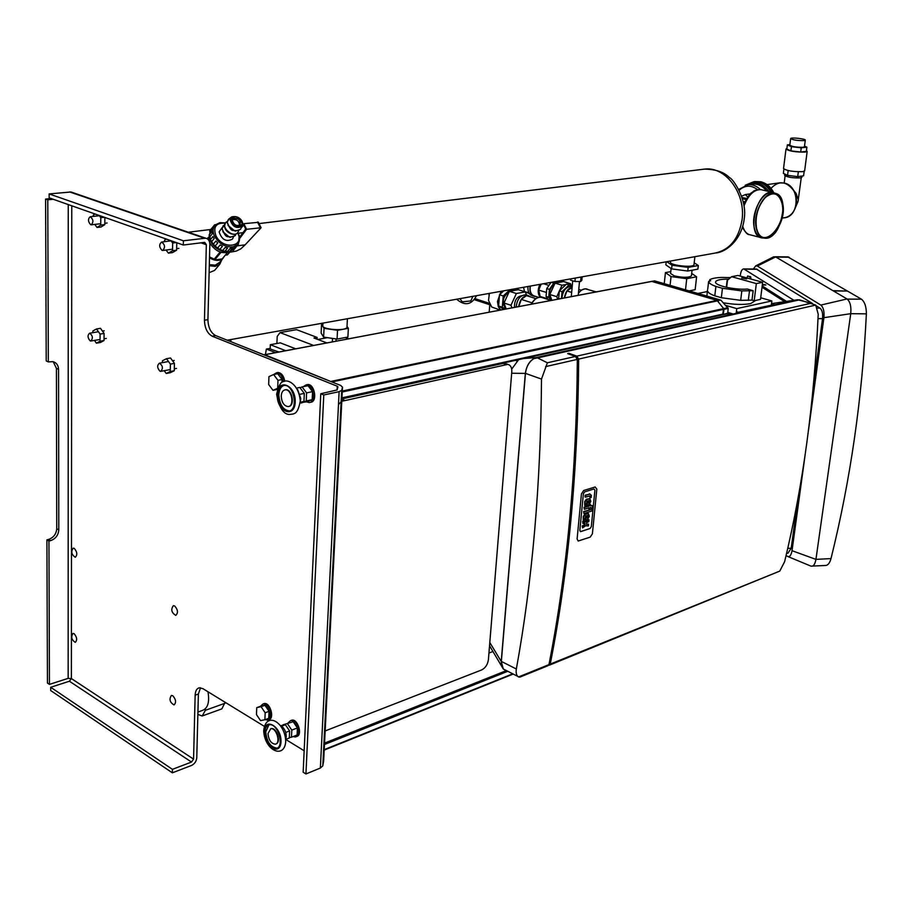 <?xml version="1.0" encoding="UTF-8"?>
<svg xmlns="http://www.w3.org/2000/svg" width="912" height="912" viewBox="0 0 912 912"><rect width="100%" height="100%" fill="white"/><g stroke="black" fill="none" stroke-linecap="round" stroke-linejoin="round"><path stroke-width="1.37" d="M277.932 395.147C278.285 389.39 280.303 386.164 283.997 385.457C294.12 383.861 298.794 410.753 288.477 411.13C282.196 410.218 278.684 404.894 277.932 395.147M289.469 410.924L289.366 410.936C283.085 410.024 279.574 404.7 278.821 394.964C279.095 389.846 280.782 386.677 283.917 385.468M285.057 389.857L285.638 389.743C292.239 388.694 295.294 406.228 288.545 406.478M281.238 396.15C281.466 392.399 282.788 390.302 285.194 389.834C291.794 388.786 294.85 406.33 288.101 406.57C284.008 405.977 281.728 402.511 281.238 396.15M299.774 387.429L297.38 387.931L299.786 387.44L304.312 393.403L303.958 401.428L300.196 403.024M297.654 389.561L300.766 398.59L300.287 401.542M301.895 393.904L300.185 394.269M301.553 401.964L300.253 402.238M302.157 393.836L304.3 393.38M302.157 393.859L304.312 393.403M303.958 401.428L301.815 401.896L303.947 401.44M264.902 732.165C265.107 727.981 266.509 725.53 269.131 724.835C277.761 722.486 285.091 747.224 276.119 748.433C269.713 747.635 265.973 742.22 264.902 732.165M277.168 748.057L276.963 748.102C270.556 747.316 266.817 741.889 265.745 731.846L268.915 724.88M270.533 728.825L271.16 728.62C276.655 727.103 281.523 742.744 275.926 743.953M267.98 733.556L270.739 728.779C276.37 727.252 281.158 743.383 275.299 744.169C271.115 743.645 268.687 740.111 267.98 733.556M280.839 725.667L285.399 724.732L289.628 730.945L289.321 738.002L285.752 739.404M280.873 725.713C284.236 727.924 286.037 731.515 286.277 736.497L285.752 739.267M287.348 731.812L285.707 732.439M283.13 725.599L281.637 726.18M289.321 738.002L287.041 738.902M287.588 731.698L289.617 730.922M287.599 731.72L289.628 730.945M283.393 725.519L285.41 724.744L283.37 725.507M277.67 388.273L273.007 390.325L268.652 384.522L268.937 376.645L273.6 374.536L277.989 380.35L282.093 379.517L281.979 382.367M273.007 390.325L277.328 389.378M277.989 380.35L277.681 388.238M282.093 379.517L277.704 373.715L273.6 374.536M268.903 715.031L268.949 713.64M267.843 709.559L266.555 707.655M256.477 714.609L256.728 707.655L260.604 706.23L264.947 705.284L269.04 711.326L268.766 718.291L264.902 719.739L260.547 720.64L256.477 714.609M256.728 707.655L261.071 706.709L265.164 712.762L269.04 711.326M265.164 712.762L264.902 719.739M261.071 706.709L264.947 705.284M283.427 381.638C282.355 376.04 280.03 373.088 276.484 372.791L273.748 374.501M277.191 372.643L277.875 372.506C281.386 372.791 283.689 375.698 284.795 381.216M265.164 719.636L267.512 720.081C273.6 719.283 268.755 702.491 262.884 704.053L260.513 706.264M263.397 703.859L264.206 703.574C270.077 702.001 274.922 718.781 268.823 719.579L268.322 719.773M306.58 401.884L309.225 402.557C316.43 402.272 313.238 383.735 306.158 384.864L303.308 386.665M306.808 384.727L307.549 384.579C314.629 383.45 317.832 401.964 310.616 402.249L309.989 402.386M293.026 736.6L295.317 736.953C301.598 736.087 296.537 719.044 290.483 720.685L288.089 722.885M290.939 720.514L291.806 720.184C297.848 718.542 302.909 735.574 296.639 736.44L296.195 736.611M287.565 723.889L291.794 730.102L297.415 727.936L293.197 721.745L283.051 724.801L293.197 721.745M291.794 730.102L291.487 737.192L297.095 735.015L297.415 727.936M291.487 737.192L289.332 737.603M722.92 314.674L727.685 313.637L728.186 308.416L720.879 300.151L717.174 300.356L652.023 281.398L654.508 280.907M651.191 281.546L652.023 281.398M722.771 314.708L728.175 312.976M723.17 307.834L723.923 309.339L728.186 308.416M723.923 309.339L723.364 314.024M723.763 308.621L727.947 307.72M717.174 300.356L720.879 300.151M717.847 300.789L718.451 301.587M762.033 287.234L784.628 301.655M762.193 285.923L786.486 301.382M753.346 269.017L755.66 265.905L757.325 266.042L820.823 305.075C823.422 307.321 824.448 311.528 823.901 317.684L850.736 313.682L866.377 313.853C866.354 306.683 864.713 301.792 861.441 299.17L847.442 291.053L833.443 290.974M832.895 290.643L846.872 291.053M846.883 290.734L787.808 256.91M866.377 313.853C862.159 398.932 850.372 480.51 831.003 558.589L815.944 559.375L792.015 550.7C791.149 555.476 789.564 557.335 787.25 556.286L786.133 555.305M812.592 566.056L825.235 565.497C827.777 565.554 829.703 563.251 831.003 558.589M757.325 266.042L775.667 256.933L773.695 256.796L755.66 265.905M775.667 256.933L847.02 298.965L820.823 305.075M788.059 556.616L810.221 565.828C813.002 567.082 814.906 564.927 815.944 559.375L850.736 313.682C851.398 306.478 850.155 301.576 847.02 298.965M746.962 277.943L747.658 275.96L750.77 277.066M749.436 277.054L750.166 276.496L751.146 279.106M750.622 277.066L750.986 279.061M740.248 276.085L740.396 274.831C740.989 270.978 742.106 269.006 743.782 268.926L793.885 300.299M823.901 317.684L808.534 429.962M805.057 455.419L792.015 550.7M798.103 497.69L791.194 548.226L787.957 553.185L786.611 553.242M756.322 269.051L812.467 303.468M816.32 305.851L820.013 308.131C822.168 310.012 823.023 313.511 822.567 318.63L813.39 385.833M264.047 354.882L651.601 281.386L717.06 300.379L723.649 308.598L722.669 314.731L341.932 398.544L722.669 314.731M264.526 354.608L332.629 382.231M492.936 651.521L488.946 653.049M341.795 401.291L507.79 364.367C510.617 365.108 511.951 367.582 511.792 371.777L488.41 659.672C487.658 664.586 485.401 668.006 481.639 669.944L325.162 730.934M341.909 398.92L503.173 363.386L506.183 363.797M477.044 369.143L476.474 368.927M461.734 372.176L462.316 372.381M338.489 404.575L341.156 401.736M356.261 395.398L356.843 395.626M348.281 397.507L347.7 397.279M453.686 374.285L453.104 374.068M373.373 391.978L372.791 391.75M568.94 354.084L569.008 353.32L576.783 356.147L578.664 359.089C577.934 470.432 568.45 572.098 550.232 664.107L548.614 665.27M517.754 676.362L505.898 670.32C502.615 669.397 501.098 666.433 501.349 661.405L525.46 373.384C526.315 366.681 529.097 361.745 533.794 358.598L537.521 357.914L547.382 362.782L541.5 379.084C540.748 484.454 532.369 581.092 516.34 669.009C515.725 672.965 516.454 675.621 518.518 676.955L519.886 677.114L547.85 665.771L548.944 664.631C567.139 572.565 576.601 470.82 577.319 359.396L575.426 356.455L567.663 353.628L569.008 353.32M547.382 362.782L575.426 356.455M545.615 366.613L577.319 359.396M578.664 359.089L815.704 305.087L799.493 299.831M576.783 356.147L811.361 303.194M518.518 676.955L548.944 664.631M550.232 664.107L779.783 571.094L784.616 561.678C803.027 485.572 814.234 403.07 818.212 314.161L815.704 305.087M549.503 665.099L779.783 571.094M537.521 357.914L798.593 300.071M533.794 358.598L799.322 299.786M730.523 277.601L721.438 277.442C715.703 277.681 711.805 278.434 709.741 279.733L710.642 280.702L708.613 281.489L707.723 289.241M707.564 290.746L707.552 290.894C707.815 292.513 710.231 294.154 714.803 295.83L715.897 286.425L722.452 288.295L741.832 290.905L753.164 290.7L752.001 300.105L754.201 300.743L760.505 299.387L762.649 282.298L756.333 283.586L731.618 276.701L727.081 280.577L726.328 287.291M755.444 300.561L750.622 303.616C743.462 304.916 734.468 304.665 723.638 302.841M706.914 296.081L707.427 290.221M771.313 305.189L771.86 300.949L760.711 297.779M725.952 305.452L736.748 308.609L736.178 313.352M733.191 314.013L728.175 312.531M707.279 291.566L697.908 293.47M771.86 300.949L736.748 308.609M752.001 300.105L740.681 300.344L721.335 297.722L714.803 295.83M749.47 290.951L748.307 300.379M708.613 281.489C708.795 283.108 711.223 284.749 715.897 286.425M728.631 279.152C720.97 279.083 716.65 279.95 715.646 281.762C713.674 285.308 734.776 290.198 747.338 289.047L753.164 290.7M740.681 300.344L741.832 290.905M709.559 281.329L709.741 279.733M722.452 288.295L721.335 297.722M762.649 282.298L737.968 275.458L731.618 276.701M741.661 277.989L746.711 278.947L741.661 277.989M754.201 300.743L756.333 283.586M771.495 303.764L774.231 304.551L736.258 312.702M736.383 311.665L738.8 312.371M731.025 313.375L725.849 314.036M771.518 303.639L797.635 299.752L811.555 303.24M773.068 303.343L772.475 303.434M489.539 645.753L501.668 666.262M518.654 359.647L511.7 369.109M506.114 670.434L503.344 669.089L501.224 661.462L525.335 373.407C526.634 364.994 530.282 359.716 536.279 357.572L797.635 299.752M584.626 491.876L593.974 488.98L594.909 490.177L591.318 526.634L590.087 528.504L580.42 531.628L579.838 530.442L583.384 493.745L584.626 491.876L583.384 493.745L579.838 530.442L580.784 531.593L590.087 528.504L591.318 526.634L594.909 490.177L593.974 488.98L584.626 491.876M595.16 486.985L583.669 490.519L581.446 493.871L577.114 538.924L578.151 541.033L590.212 537.122L592.401 533.794L596.813 489.117L595.16 486.985M589.095 507.79L584.341 509.306L584.512 507.528L589.277 506.012L589.38 504.883L590.497 504.53L590.383 505.658L592.173 505.556L592.481 506.981L592.355 508.223L591.181 508.6L590.816 507.232L588.97 509.158L589.095 507.79M590.497 504.53L584.022 507.323L584.341 509.306M590.771 507.254L591.181 508.6M588.571 507.95L588.97 509.158M584.102 511.769L592.264 509.147L592.093 510.914L583.931 513.547L583.612 511.575L583.931 513.547M583.612 511.575L592.264 509.147M589.996 497.804L589.711 495.946L585.515 497.165L585.686 495.376L589.733 494.122L591.318 495.216L591.193 497.428L589.996 497.804L590.007 496.162M585.025 496.96L585.196 495.182L589.733 494.122M589.904 493.882L589.243 493.916M589.175 500.414L588.867 502.352L589.768 501.566L589.551 500.506L588.491 500.585L588.229 503.173L589.357 502.558M588.867 502.352L588.274 502.797M590.805 501.383L589.129 504.473L587.111 505.248L587.271 500.962L585.823 505.271L584.695 505.624L585.185 501.76L586.815 499.48L589.847 498.636L590.805 501.383M587.009 501.076L587.111 505.248M589.79 498.625L586.325 499.286L584.695 501.554L584.695 505.624M587.727 515.269L587.909 517.4L588.103 515.36M587.887 515.28L587.032 515.451L586.781 518.027L587.909 517.4M587.419 517.195L586.826 517.64M589.346 516.215L587.681 519.304L585.675 520.102L585.823 515.839L584.387 520.125L583.258 520.501L583.748 516.648L585.367 514.368L588.4 513.502L589.346 516.215M585.561 515.953L585.675 520.102M588.354 513.49L584.877 514.163L583.258 516.443L583.258 520.501M586.724 522.644L586.553 524.446L588.571 524.161L588.4 525.928L585.572 525.779L582.54 527.877L582.711 526.11L584.638 525.244L585.128 523.876L584.717 523.089L582.962 523.522L583.133 521.744L585.949 521.892L588.992 519.806L588.821 521.584L586.724 522.644M588.571 524.161L586.53 524.411M584.512 523.078L584.159 525.038L582.221 525.905L582.54 527.877M585.196 521.311L582.643 521.55L582.962 523.522M588.992 519.806L585.572 521.47M51.026 198.52L45.6 199.055L46.216 360.924L48.336 361.904L52.964 361.654C56.487 362.68 58.345 365.233 58.55 369.337L58.801 529.883C58.311 535.253 55.586 538.832 50.605 540.634L48.952 541.055L46.9 539.87L48.541 539.448C53.523 537.658 56.259 534.079 56.738 528.721L56.419 368.357L53.215 361.722M71.763 205.804L71.375 678.562L69.403 681.23L50.696 687.272L172.425 769.34L191.497 762.056L193.561 759.126L71.375 678.562L68.149 678.368L49.442 684.388L47.447 683.042L46.9 539.87M48.336 361.904L47.777 199.831L53.215 199.283M45.6 199.055L47.777 199.831M49.134 193.914L70.965 191.987L205.679 238.18C208.358 238.864 209.749 240.882 209.851 244.245L207.925 319.667C208.21 327.556 210.775 332.869 215.631 335.582L340.723 385.457L342.502 387.19L341.692 390.347L339.127 391.658L323.771 394.976L320.773 393.745L337.109 389.937L337.919 386.87L337.246 386.209L212.177 336.186C207.32 333.461 204.744 328.149 204.459 320.237L206.34 244.701L204.733 242.364L183.301 245.032L49.145 197.847L49.134 193.914L183.392 240.791L183.301 245.032M193.561 759.126L195.145 695.172C195.362 690.92 196.741 688.469 199.306 687.796L202.897 688.651L264.412 726.385M285.764 739.472L304.163 750.77M320.773 393.745L303.16 772.236L305.93 773.969L320.363 768.041L322.791 765.886L323.646 760.961L342.502 387.19M200.515 687.762L198.383 694.043L196.764 757.906C196.365 761.429 194.575 763.96 191.406 765.51L172.357 772.817L172.425 769.34M323.771 394.976L305.93 773.969M50.696 687.272L50.707 690.555L172.357 772.817M70.965 191.987L72.31 192.443M205.679 238.18L183.392 240.791M49.442 684.388L48.952 541.055M312.554 391.624L308.017 385.685L302.066 386.927L306.603 392.89L312.554 391.624L312.189 399.673L307.31 401.725L301.097 402.648M300.059 387.794L302.066 386.927M306.603 392.89L306.25 400.961L312.189 399.673M306.25 400.961L301.37 403.024M322.916 324.17L321.537 324.421L321.138 333.119L323.623 337.098L337.087 339.082L347.905 337.041L348.35 328.32L347.016 326.371M321.537 324.421L324.034 328.343L337.52 330.304L348.35 328.32M323.623 337.098L324.034 328.343M337.087 339.082L337.52 330.304M570.661 278.855L570.547 280.155L574.948 281.489L580.602 281.534L581.833 280.246L582.152 276.803M580.602 281.534L581.024 277.009M574.948 281.489L575.267 278.035M559.307 291.179L556.799 296.674L557.642 299.159M571.471 286.539L570.524 283.7L567.161 284.305M566.044 284.51L562.02 285.239L559.558 290.643M570.524 283.7L563.57 281.58L555.055 283.108L562.02 285.239M556.799 296.674L549.845 294.508L555.055 283.108M551.817 300.265L549.845 294.508M581.297 290.198L578.767 289.423M572.12 287.394L566.922 290.962L571.664 292.421M564.448 297.871L566.922 290.962M564.357 297.893C565.394 291.886 567.994 288.329 572.132 287.212M561.86 298.361C562.818 290.803 565.862 286.847 570.992 286.505L571.87 286.778M569.27 283.313L560.869 280.6M528.926 292.923L524.491 291.532L523.534 287.257M529.268 293.516L525.358 291.897L516.374 293.516L510.982 305.269L511.906 307.811M525.312 291.874L524.491 291.532M546.425 292.444L538.73 290.107L540.121 296.446L547.816 298.874M527.968 286.471C527.615 291.658 529.12 294.758 532.46 295.773L533.417 296.081M543.461 283.712L548.944 285.399M541.158 284.122L538.73 290.107M548.249 299.489L540.121 296.446M530.077 286.094C529.359 291.783 530.807 295.214 534.409 296.389L535.777 296.446M538.718 297.369L534.5 296.047C531.001 294.907 529.61 291.566 530.328 286.049M540.155 297.221C537.658 293.869 537.567 289.583 539.904 284.339M551.099 282.344L546.755 288.557L546.071 296.434L548.294 299.546M550.939 300.39L548.728 297.266L549.412 289.378L553.812 283.085L559.307 282.093L556.787 281.329M553.812 283.085L551.281 282.31M549.412 289.378L546.755 288.557M548.728 297.266L546.071 296.434M551.475 300.322C547.873 294.473 548.99 288.876 554.849 283.552M571.756 286.744L569.179 284.92L562.031 291.669L561.427 298.441M569.179 284.92L566.489 284.099L559.341 290.848L562.031 291.669M558.611 298.976L559.341 290.848M526.475 295.032L525.358 291.886L518.358 289.685L509.375 291.304L516.374 293.516M514.516 307.321C514.334 300.481 516.762 296.617 521.801 295.716M510.982 305.269L503.994 303.012L509.375 291.304M506.149 308.906L503.994 303.012M535.891 298.623L526.463 295.648L521.299 299.421L531.992 302.83M518.768 306.512L521.299 299.421M518.666 306.535C520.057 299.353 523.237 295.693 528.196 295.579L530.693 296.981M516.169 307.002C517.115 299.204 520.307 295.135 525.757 294.815L526.771 295.135M313.397 345.363L280.052 332.606L296.537 329.654L317.125 337.417L313.956 338.01L326.735 342.844M276.917 343.493L277.18 336.448L280.052 332.606M295.499 348.749L280.337 342.855L270.328 344.702L285.49 350.641M270.18 348.589L270.328 344.702M317.045 339.173L317.125 337.417M345.306 337.531L348.498 338.728M317.832 339.469L327.488 337.668M505.704 308.986C501.292 301.724 502.911 295.705 510.56 290.928L511.803 290.86M500.654 309.943L498.351 306.854L497.45 301.53L501.053 291.27M489.413 293.345L488.513 300.356L491.659 306.979L500.129 310.046M512.476 289.241L513.376 290.586M456.616 299.204C464.869 306.215 471.515 305.03 476.566 295.648M489.402 293.356L488.923 295.032M475.266 298.726L489.117 303.251M503.812 290.78L499.502 294.758L498.625 306.022L503.743 309.35M472.906 296.297L470.786 300.949L462.281 301.826L459.853 298.623M511.29 289.446L513.068 290.632M505.18 309.088L502.341 307.23L503.23 295.955L499.502 294.758M503.23 295.955L510.036 289.674M502.341 307.23L498.625 306.022M209.304 265.734L215.221 266.361L219.724 264.309L221.935 259.601M215.722 269.063L214.594 270.397L209.122 272.722M694.009 264.514L693.986 264.742C693.542 268.094 668.838 265.289 670.514 262.075L670.628 261.014M347.005 326.69L346.97 327.351C345.808 331.512 320.431 329.46 322.859 325.402L322.973 323.053M227.236 340.199L713.708 253.331C729.235 250.515 738.686 239.366 742.049 219.883C745.856 193.732 725.918 166.691 705.124 169.039L703.916 169.153C715.567 169.142 724.139 172.015 729.634 177.76C732.655 178.25 747.555 199.614 744.203 218.994C741.638 239.446 726.761 251.917 715.92 252.989M702.388 169.37L703.916 169.153M90.698 224.728L91.211 224.808C93.731 221.992 93.4 219.302 90.22 216.725C87.791 218.971 87.94 221.639 90.698 224.728M159.999 371.218L160.751 371.355C163.305 368.38 162.849 365.655 159.395 363.193C156.955 365.404 157.16 368.072 159.999 371.218M90.208 340.906L90.847 341.02C93.184 338.204 92.762 335.593 89.604 333.199C87.37 335.32 87.563 337.885 90.208 340.906M804.156 171.319L803.575 175.811L797.715 176.597L787.558 175.366L783.362 173.36L783.898 169.13M798.331 171.798L797.715 176.597M788.162 170.578L787.558 175.366M789.883 144.586L787.364 144.871L791.434 146.661L801.238 147.824L806.881 147.174L804.521 146.148M790.647 138.624L789.803 145.202C791.992 146.672 796.427 147.368 803.107 147.288L804.43 146.775M806.881 147.174L806.333 151.369L800.69 152.042L801.238 147.824M800.69 152.042L790.898 150.879L791.434 146.661M790.898 150.879L786.839 149.066L787.364 144.871M784.799 174.055L784.639 175.343C787.193 177.213 792.403 178.079 800.28 177.908L801.853 177.213M785.984 149.146L783.533 168.538C786.668 170.795 793.064 171.844 802.72 171.661L804.646 170.829M786.908 148.542L785.996 149.044C789.154 151.187 795.583 152.201 805.262 152.076L807.166 151.403L806.436 150.64M803.962 140.619L805.285 140.174C806.083 138.841 790.772 137.153 790.647 138.556C792.847 139.981 797.282 140.676 803.962 140.619M774.596 193.093L773.365 192.694C763.139 189.388 750.382 213.02 754.349 228.08C755.831 234.099 758.693 237.371 762.922 237.872L763.538 237.975M756.846 229.539L757.427 231.169C764.279 249.831 787.102 223.805 782.04 203.467C778.928 193.048 773.308 191.11 765.157 197.653M744.295 202.749L743.656 203.433M742.835 198.725L745.97 199.5M742.163 197.539L746.586 198.497M759.571 181.898C764.86 183.244 769.055 186.709 772.156 192.284C769.055 186.709 764.86 183.244 759.571 181.898L754.965 181.545L759.571 181.898M745.229 185.239L753.893 181.693C760.87 181.431 766.525 184.862 770.834 191.965M750.28 193.868L745.366 194.575L741.695 196.16M747.646 196.946L745.366 194.575M798.376 199.945L796.085 193.424L793.269 189.867M770.993 188.362C778.825 180.268 786.418 181.032 793.748 190.665C796.678 196.126 797.225 201.803 795.378 207.697C792.756 214.377 788.378 217.786 782.245 217.922M798.342 200.081L797.555 202.612M779.156 182.924L784.103 183.016C800.28 185.797 799.938 217.238 783.818 217.865L782.188 218.128M775.439 193.355L772.829 192.443C756.447 188.818 745.503 236.618 762.307 237.952L763.766 238.032M162.051 250.378L162.655 250.481C165.425 247.505 165.083 244.701 161.606 242.045C158.939 244.382 159.087 247.163 162.051 250.378M230.28 248.224L232.366 247.939L229.573 251.723L227.692 251.29L230.28 248.224L232.161 248.657M234.566 247.106L236.071 246.023L236.014 247.175L234.566 247.106L231.979 250.184L233.426 250.241L236.014 247.175M238.477 243.048L238.397 244.165L237.553 244.348M215.905 241.053L217.706 242.957L215.905 241.053L213.351 244.154L215.141 246.058L217.603 248.03L220.18 244.94L222.425 246.286L220.18 244.94M217.706 242.957L215.141 246.058M222.425 246.286L219.849 249.375L217.603 248.03M225.23 247.46L227.578 248.041L225.23 247.46L222.653 250.538L224.808 251.404L227.396 248.326M227.248 248.429L224.808 251.404M214.16 238.556L212.963 236.482L214.16 238.556L211.607 241.669L210.41 239.582L212.792 236.755M214.582 225.857L214.673 224.797L215.688 224.648M213.237 227.624L212.496 229.334L212.234 227.783L213.237 227.624M212.496 229.334L209.954 232.457L209.68 230.896L212.12 227.909M212.154 231.671L212.336 233.768L212.154 231.671M212.336 233.768L209.783 236.881L209.076 235L211.516 232.013M225.047 251.119L227.692 251.29M219.849 249.375L222.653 250.538M211.607 241.669L213.351 244.154M209.783 236.881L210.524 239.457M209.954 232.457L209.623 234.327M230.291 250.88L231.979 250.184M229.676 251.598L230.896 250.675M233.039 237.907L232.457 239.115C226.256 242.193 221.81 239.788 219.119 231.887L222.083 227.692M232.435 219.553C236.812 219.108 239.183 221.046 239.56 225.401M232.321 220.305L233.062 218.549C238.488 217.808 240.836 219.963 240.073 225.036C236.276 226.324 233.689 224.751 232.321 220.305M164.548 241.68L164.57 240.152L166.383 239.081M170.909 240.677L172.676 243.014L172.528 250.743L168.401 253.148L166.064 250.036M168.401 253.148L172.505 252.613L176.643 250.207L172.528 250.743M176.78 242.74L176.643 250.207M172.676 243.014L176.267 242.558M93.377 216.372L93.377 215.05L95.019 213.989M99.157 215.449L100.799 217.66L100.753 225.082L97.025 227.453L94.78 224.398M97.025 227.453L101.084 226.997L104.812 224.626L100.753 225.082M104.869 217.455L104.812 224.626M100.799 217.66L104.356 217.273M92.83 332.663L92.842 330.976L96.478 328.97L100.092 334.077L100.058 341.202L96.41 343.174L94.46 340.415M96.41 343.174L100.388 342.502L104.036 340.529L100.058 341.202M100.092 334.077L104.082 333.416L104.036 340.529M96.478 328.97L100.468 328.32L104.082 333.416M162.439 362.634L162.473 360.73L166.486 358.712L170.396 364.116L170.248 371.515L166.223 373.487L164.217 370.705M166.223 373.487L170.248 372.723L174.283 370.751L170.248 371.515M170.396 364.116L174.42 363.364L174.283 370.751M166.486 358.712L170.521 357.983L174.42 363.364M208.483 237.211L207.229 238.75M221.012 252.339L214.628 259.966L222.118 258.94L227.453 252.601M214.628 259.966L214.217 259.133L220.134 252.054M214.217 259.133L209.521 256.922M224.398 256.226L222.881 258.472C219.347 261.231 214.89 261.003 209.498 257.8M219.667 262.291L215.323 265.13L209.327 264.674M231.306 250.504L227.419 254.87L225.298 255.155M227.909 251.507L224.534 251.564M223.417 251.381C217.58 249.888 213.294 246.445 210.581 241.053M210.193 240.095L209.498 236.687M229.243 251.906C221.673 254.231 215.186 251.233 209.771 242.911M208.802 240.289L209.737 233.392M236.938 245.909L245.134 244.826L240.814 248.851L236.356 251.051L230.782 252.077M242.489 225.104L243.812 223.679L258.381 222.334M243.812 223.679L246.605 229.288L261.094 227.749L245.134 244.826M246.605 229.288L239.537 238.636M241.235 227.772L243.755 225.07L245.727 229.026L239.446 237.337M238.203 233.255L242.98 232.651M671.118 268.538L670.582 273.52L674.413 275.937C683.031 277.772 688.697 277.761 691.421 275.903L691.444 275.698M670.787 271.616L665.441 272.608L671.038 276.575L686.736 278.684L696.608 276.792L695.149 289.708L689.13 290.917M696.608 276.792L691.695 273.44M686.736 278.684L685.493 289.856M671.038 276.575L670.081 285.388M665.441 272.608L664.244 283.689M666.17 261.812L665.84 264.868L671.608 268.88L687.762 271.035L697.908 269.131L698.318 265.529L694.203 262.793M687.762 271.035L688.161 267.398L698.318 265.529M671.608 268.88L672.007 265.244L688.161 267.398M666.843 261.687L672.007 265.244M203 715.692L221.855 708.886L225.116 702.274M205.417 708.749L205.382 710.3L202.179 716L197.87 714.404M197.927 712.055L202.225 710.505C207.799 708.533 209.714 702.286 207.982 691.763M74.248 548.363C77.235 551.954 77.588 554.918 75.274 557.266C71.501 554.644 70.805 551.6 73.211 548.123L74.248 548.363M74.134 633.692C77.03 637.226 77.406 640.121 75.251 642.367C71.524 639.871 70.783 636.884 73.006 633.407L74.134 633.692M172.813 695.765C176.005 699.504 176.415 702.559 174.032 704.93C169.814 702.388 168.937 699.219 171.41 695.423L172.813 695.765M174.648 605.956C177.965 609.752 178.342 612.887 175.765 615.372C171.479 612.693 170.669 609.455 173.36 605.671L174.648 605.956M265.449 354.437L266.361 349.057L275.413 352.545M269.245 348.623L278.673 351.929M277.225 394.873C277.465 377.693 295.727 384.465 295.226 401.77C294.815 419.041 276.701 411.882 277.225 394.873M264.241 731.777C264.434 716.581 281.42 726.283 280.987 741.536C280.645 756.789 263.785 746.78 264.241 731.777M720.286 300.014L654.371 280.873M765.898 285.011L762.307 284.989M861.441 299.17L847.248 299.113M775.895 257.059L789.085 257.218M787.729 548.374L791.194 548.226M818.018 318.63L822.567 318.63M817.437 308.131L820.013 308.131M744.397 269.154L757.268 269.291M717.733 300.812L332.321 381.843M717.06 300.379L331.615 381.273M723.649 308.598L342.308 391.054M723.797 309.316L342.262 392M723.239 314.047L341.966 397.849M651.909 281.42L264.833 354.665M513.205 674.048L324.205 750.086M512.761 673.82L324.227 749.618M507.79 671.289L324.478 744.5M506.434 670.594L324.547 743.109M344.314 400.22L341.897 399.239M506.103 364.424L503.173 363.386M501.349 661.405L516.34 669.009M541.5 379.084L525.46 373.384M726.647 287.371L727.514 280.075M516.899 360.878L515.417 360.354M511.678 373.247L525.335 373.407M501.224 661.462L489.801 642.504M536.29 357.561L523.67 358.541L536.279 357.572M48.541 539.448L50.605 540.634M56.419 368.357L58.55 369.337M56.738 528.721L58.801 529.883M207.925 319.667L204.459 320.237M215.631 335.582L212.177 336.186M198.383 694.043L195.145 695.172M322.837 765.67L341.738 390.211M320.363 768.041L339.127 391.658M69.403 681.23L191.497 762.056M69.62 191.93L204.311 238.146M200.834 242.786L206.34 244.701M337.052 390.028L337.246 386.209M68.149 678.368L68.24 204.573M578.402 293.413C580.876 290.027 583.532 288.523 586.359 288.887L587.431 289.207M578.402 293.345L579.291 292.262M531.502 304.106C534.238 299.204 537.464 296.936 541.215 297.323L542.435 297.711M531.445 304.118L533.303 301.279M489.459 304.118L474.844 299.341M474.571 299.717L489.733 304.676M756.322 228.467C752.4 213.511 765.077 190.015 775.211 193.298C790.978 195.886 780.558 240.529 764.826 238.192C760.631 237.69 757.792 234.452 756.322 228.467M782.644 203.319C779.475 192.683 773.729 190.711 765.43 197.38C757.826 206.192 754.862 216.509 756.55 228.342L757.541 231.557C764.541 250.583 787.797 224.044 782.644 203.319M739.153 190.243C744.979 185.033 751.123 184.851 757.598 189.696M738.72 189.4L748.262 184.634C752.719 184.361 756.755 186.002 760.346 189.559M751.328 184.224L752.765 184.019C758.134 183.745 762.74 186.059 766.582 190.973M747.304 184.748C755.467 180.872 762.626 183.118 768.782 191.486M754.714 181.568L760.642 181.75C766.08 183.152 770.355 186.755 773.456 192.557M762.147 189.924L760.95 189.639C754.087 189.434 748.456 194.837 744.055 205.838M742.733 226.324C744.26 231.363 746.86 234.224 750.53 234.92L760.95 237.599M237.599 232.822C245.408 247.152 222.608 250.298 215.87 235.615C212.986 226.757 216.11 222.619 225.23 223.212M225.469 222.893L219.895 222.653L215.449 224.876C212.713 227.749 212.416 231.557 214.559 236.288C219.347 244.085 225.617 247.585 233.358 246.764L237.097 244.826L238.534 242.934L239.149 236.584M234.612 230.804L228.046 225.424M241.03 228.194L240.46 229.379C234.338 232.389 229.927 229.984 227.236 222.175L229.049 218.846L231.352 217.159M238.408 231.317L237.85 232.503C233.449 239.104 219.416 226.176 226.461 222.004L227.27 221.411M233.677 234.224C229.186 233.677 226.233 231.272 224.842 226.985M231.146 233.871L225.64 229.322M229.3 237.029L222.893 231.796M235.809 234.43L235.239 235.615C229.117 238.648 224.728 236.265 222.061 228.467L224.671 224.557M230.793 219.769C234.829 214.81 238.682 216.155 242.341 223.793C238.328 228.775 234.475 227.441 230.793 219.769M242.603 224.192L241.942 226.301C236.47 228.98 232.537 226.826 230.132 219.849L231.739 216.874C237.325 215.688 240.95 218.128 242.603 224.192M257.469 222.015L260.251 227.59M205.382 710.3L225.093 703.22M266.692 349.102L269.941 348.498M276.621 394.235C278.73 385.229 281.261 380.942 284.191 381.364C287.884 379.346 298.862 384.283 300.299 401.132C297.494 415.085 294.314 413.854 288.99 414.481C283.222 413.991 279.106 407.242 276.621 394.235M288.477 411.13L289.366 410.936M263.693 730.831C265.688 710.779 285.274 721.973 285.73 741.547C284.464 759.183 264.742 751.043 263.693 730.831M276.119 748.433L276.963 748.102M276.484 372.791L277.875 372.506M262.884 704.053L264.206 703.574M306.158 384.864L307.549 384.579M290.483 720.685L291.806 720.184M720.514 300.025L654.474 280.85M651.727 281.375L653.596 281.021M722.897 314.686L727.685 313.637M764.837 284.612L762.352 284.601M743.782 268.926L756.629 269.051M788.219 256.91L775.325 256.762M507.79 364.367L504.86 363.329M726.294 287.291L727.081 280.577M322.791 765.886L341.692 390.347M336.026 341.088L336.129 338.945M332.356 341.772L332.527 338.409M578.231 295.271L579.496 281.523M571.288 296.582L572.713 280.816M596.174 291.874L585.196 288.796L581.628 289.97L578.436 293.037M572.166 286.87L570.992 286.505M551.019 300.413L541.215 297.323C537.248 296.936 533.93 299.216 531.251 304.152M528.196 295.579L525.757 294.815M474.536 299.752L489.767 304.733L489.208 312.109M214.594 270.397L219.724 264.309M694.887 256.682L693.986 264.742M347.404 318.687L346.97 327.351M230.884 339.481L230.827 341.635M188.328 232.229L210.843 229.471M259.019 223.588L705.124 169.039M91.371 224.785L100.753 223.725M104.823 223.258L107.126 223.007M90.22 216.725L99.362 215.722M161.014 371.309L170.293 369.565M174.317 368.813L176.495 368.402M159.395 363.193L168.515 361.517M172.55 360.787L174.203 360.479M91.052 340.985L100.069 339.481M104.048 338.808L106.305 338.432M89.604 333.199L98.45 331.751M102.44 331.09L104.196 330.805M801.842 177.304L802.013 176.016M804.635 170.932L807.166 151.403M804.43 146.832L805.285 140.174M764.826 238.192C774.904 237.895 781.048 227.567 783.271 207.241C780.9 194.735 780.581 198.303 778.939 195.396L773.365 192.694M757.427 231.169L756.55 228.353C754.11 215.449 760.414 201.461 765.43 197.38L765.168 197.642M743.257 201.506L744.716 201.86M753.893 181.693L760.779 181.75C766.354 183.187 770.674 186.812 773.764 192.637M748.262 184.634L752.765 184.019M785.095 175.948L784.195 183.038M801.249 177.703L798.023 201.506M796.085 193.424L793.748 190.665M797.977 201.632L795.378 207.697M767.003 184.6L780.421 182.753M772.829 192.443L760.95 189.639C756.55 189.764 753.939 190.414 753.13 191.577C751.511 193.549 751.226 190.255 743.759 203.992M742.425 227.327C745.435 232.503 747.669 234.908 749.094 234.544M162.872 250.447L172.562 249.193M176.666 248.657L178.889 248.372M161.606 242.045L171.046 240.859M236.231 246.742L238.397 244.165M210.41 239.582L212.861 236.607M212.279 227.738L214.559 224.933M236.071 246.035L237.097 244.826C240.073 241.509 240.312 237.405 237.838 232.526C234.68 237.565 220.601 231.078 225.868 222.448M213.203 227.612L214.297 226.279M233.438 237.063L232.457 239.115M231.739 216.874C240.757 214.879 244.553 224.078 241.942 226.301L240.46 229.379L235.262 231.135C232.765 228.98 232.013 233.86 227.145 222.414L228.467 219.302M238.648 230.827L237.85 232.503M236.037 233.951L235.239 235.615L229.995 237.382C227.51 235.25 226.666 239.981 221.958 228.707L223.292 225.595M208.495 238.351L207.811 239.172M222.881 258.472L218.743 263.386M258.29 222.14L261.094 227.749M692.06 270.226L691.421 275.903M266.361 349.057L269.621 348.452"/></g></svg>
